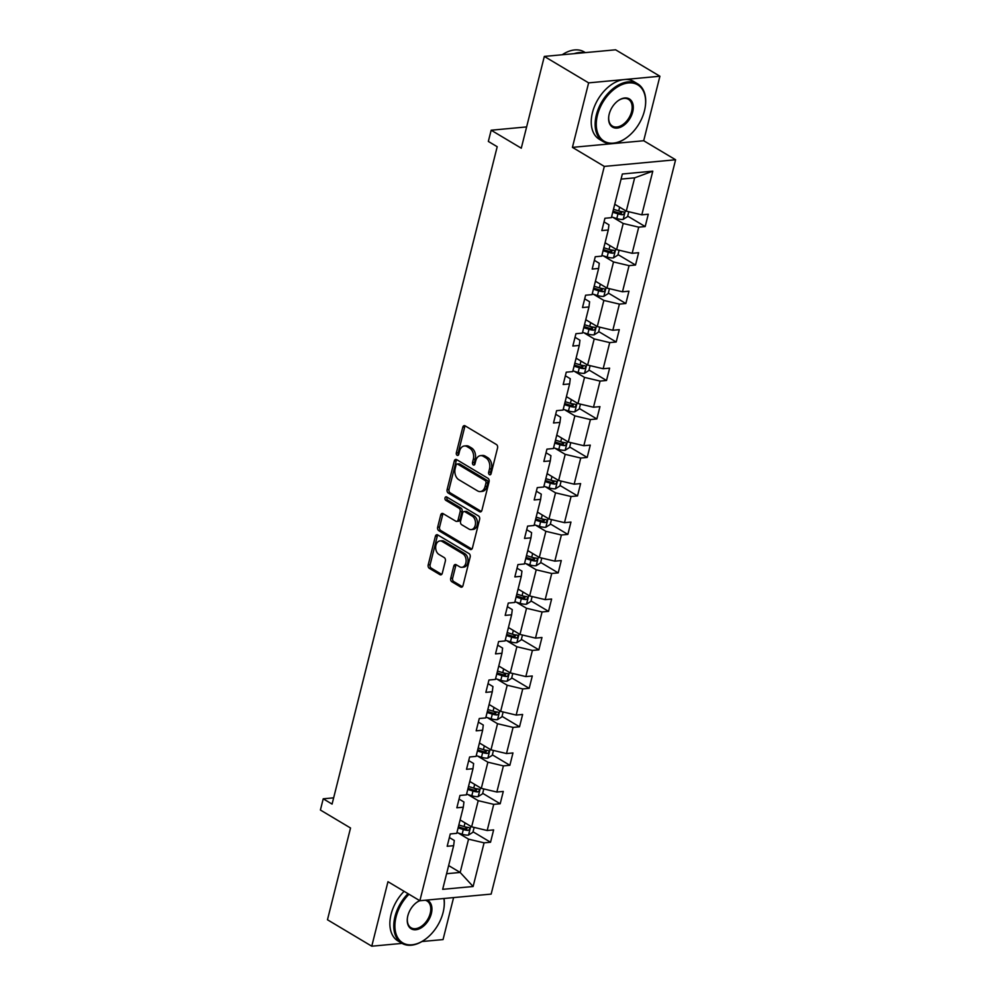 <?xml version="1.0" encoding="UTF-8"?>
<svg xmlns="http://www.w3.org/2000/svg" width="996" height="996" viewBox="0 0 996 996"><rect width="100%" height="100%" fill="white"/><g stroke="black" fill="none" stroke-linecap="round" stroke-linejoin="round"><path stroke-width="1.49" d="M489.447 474.669A1.843 1.282 -95.3 0 0 491.09 473.71L497.552 447.976A2.639 1.83 -95.3 0 0 496.431 444.527L465.12 425.84A2.639 1.83 -95.3 0 0 464.273 425.628A2.639 1.83 -95.3 0 0 462.779 427.222L456.317 452.943A1.843 1.282 -95.3 0 0 458.745 454.4L459.579 451.076A8.454 5.864 -95.3 0 1 464.373 445.984A8.454 5.864 -95.3 0 1 467.099 446.644L469.701 448.2A8.454 5.864 -95.3 0 1 473.324 459.268L472.49 462.605A1.843 1.282 -95.3 0 0 474.918 464.049L475.764 460.725A8.454 5.864 -95.3 0 1 480.545 455.633A8.454 5.864 -95.3 0 1 483.272 456.293L485.874 457.849A8.454 5.864 -95.3 0 1 489.497 468.929L488.663 472.253A1.843 1.282 -95.3 0 0 489.447 474.669M544.326 56.423L615.615 49.8L659.912 76.231L588.624 82.867L544.326 56.423L521.282 148.192L491.165 130.215L488.339 141.432L497.203 146.723L332.079 804.096L323.227 798.804L320.401 810.034L350.53 828L327.472 919.769L371.769 946.2L402.048 943.386M421.943 941.531L443.046 939.577L453.591 897.595M450.727 578.303A2.639 1.83 -95.3 0 0 451.848 581.764L460.638 587.005A2.639 1.83 -95.3 0 0 461.484 587.217A2.639 1.83 -95.3 0 0 462.978 585.623L470.162 557.05A2.639 1.83 -95.3 0 0 469.029 553.602L437.73 534.914A2.639 1.83 -95.3 0 0 436.87 534.703A2.639 1.83 -95.3 0 0 435.377 536.296L428.205 564.869A2.639 1.83 -95.3 0 0 429.326 568.33L439.946 574.655A2.639 1.83 -95.3 0 0 440.792 574.866A2.639 1.83 -95.3 0 0 442.286 573.273L445.361 561.047A2.639 1.83 -95.3 0 0 444.228 557.586L438.962 554.448A7.059 4.905 -95.3 0 1 435.688 546.779A7.059 4.905 -95.3 0 1 439.946 540.94A7.059 4.905 -95.3 0 1 442.224 541.5L462.829 553.788A7.059 4.905 -95.3 0 1 466.103 561.47A7.059 4.905 -95.3 0 1 461.858 567.309A7.059 4.905 -95.3 0 1 459.579 566.749L456.143 564.695A2.639 1.83 -95.3 0 0 455.284 564.495A2.639 1.83 -95.3 0 0 453.79 566.077L450.727 578.303L452.645 578.128A2.639 1.83 -95.3 0 0 453.778 581.589L462.405 586.744M588.624 82.867L572.426 147.371L604.311 166.407L419.864 900.733L387.967 881.697L371.769 946.2M479.549 511.707A2.639 1.83 -95.3 0 0 480.408 511.919A2.639 1.83 -95.3 0 0 481.902 510.326L489.073 481.753A2.639 1.83 -95.3 0 0 487.94 478.292L456.641 459.617A2.639 1.83 -95.3 0 0 455.782 459.405A2.639 1.83 -95.3 0 0 454.288 460.999L447.117 489.571A2.639 1.83 -95.3 0 0 448.25 493.032L479.549 511.707L481.205 511.558M479.611 519.402L472.44 547.974A2.639 1.83 -95.3 0 1 470.946 549.568A2.639 1.83 -95.3 0 1 470.087 549.356L438.788 530.681A2.639 1.83 -95.3 0 1 437.655 527.22L440.73 514.994A2.639 1.83 -95.3 0 1 442.224 513.401A2.639 1.83 -95.3 0 1 443.071 513.612L455.77 521.182A2.639 1.83 -95.3 0 0 456.629 521.394A2.639 1.83 -95.3 0 0 458.123 519.8L460.152 511.695A2.639 1.83 -95.3 0 0 459.032 508.234L445.81 500.341A1.843 1.282 -95.3 0 1 446.656 496.954L478.491 515.94A2.639 1.83 -95.3 0 1 479.611 519.402M449.37 837.549L454.288 840.475L453.641 845.679L447.179 846.276L450.279 833.938L456.741 833.341L463.302 807.196L456.853 807.793L459.953 795.455L466.402 794.858L472.976 768.713L466.514 769.31L469.614 756.985L476.063 756.375L482.637 730.23L476.175 730.827L479.275 718.502L485.737 717.904L492.298 691.747L485.849 692.357L488.949 680.019L495.398 679.421L501.972 653.276L495.51 653.874L498.61 641.536L505.059 640.938L511.633 614.793L505.184 615.391L508.271 603.066L514.733 602.456L521.294 576.311L514.845 576.908L517.945 564.583L524.394 563.985L530.968 537.828L524.506 538.438L527.606 526.1L534.055 525.502L540.629 499.357L534.18 499.955L537.267 487.617L543.729 487.019L550.29 460.874L543.841 461.472L546.941 449.134L553.39 448.536L559.964 422.391L553.502 422.989L556.602 410.663L563.051 410.053L569.625 383.908L563.176 384.518L566.263 372.18L572.725 371.583L579.286 345.438L572.837 346.035L575.937 333.697L582.386 333.1L588.96 306.955L582.498 307.552L585.598 295.214L592.06 294.617L598.621 268.472L592.172 269.069L595.259 256.744L601.721 256.134L608.282 229.989L601.833 230.586L604.933 218.261L611.382 217.663L622.351 174.001L652.791 171.163L641.822 214.825L648.272 214.227L645.184 226.565L638.722 227.163L632.161 253.308L638.61 252.71L635.51 265.036L629.061 265.646L622.488 291.791L628.949 291.193L625.849 303.519L619.4 304.116L612.826 330.274L619.275 329.664L616.188 342.002L609.726 342.599L603.165 368.744L609.614 368.147L606.514 380.484L600.065 381.082L593.492 407.227L599.953 406.629L596.853 418.955L590.404 419.565L583.83 445.71L590.279 445.112L587.192 457.438L580.73 458.036L574.169 484.193L580.618 483.583L577.518 495.921L571.069 496.518L564.495 522.663L570.957 522.066L567.857 534.404L561.395 535.001L554.834 561.146L561.283 560.549L558.196 572.887L551.734 573.484L545.173 599.629L551.622 599.032L548.522 611.357L542.073 611.967L535.499 638.112L541.961 637.502L538.861 649.84L532.399 650.438L525.838 676.583L532.287 675.985L529.187 688.323L522.738 688.921L516.177 715.066L522.626 714.468L519.526 726.806L513.077 727.404L506.503 753.549L512.965 752.951L509.865 765.277L503.403 765.887L496.842 792.032L503.291 791.434L500.191 803.76L493.742 804.357L487.181 830.515L493.63 829.905L490.53 842.243L484.081 842.84L473.112 886.502L442.672 889.328L453.641 845.679M604.311 166.407L675.599 159.771L491.153 894.097L419.864 900.733A15.6 10.01 120.8 0 0 416.44 902.6M467.958 794.559L478.205 800.672L471.643 826.817L460.102 819.932M471.643 826.817L487.181 830.515M478.205 800.672L493.742 804.357M459.044 799.066L463.949 802.004L463.302 807.196M477.619 756.076L487.878 762.189L481.305 788.346L469.763 781.449M481.305 788.346L496.842 792.032M487.878 762.189L503.403 765.887M468.705 760.583L473.623 763.521L472.976 768.713M487.281 717.593L497.539 723.718L490.978 749.864L479.437 742.979M490.978 749.864L506.503 753.549M497.539 723.718L513.077 727.404M478.379 722.112L483.284 725.038L482.637 730.23M496.954 679.11L507.201 685.236L500.639 711.381L489.098 704.496M500.639 711.381L516.177 715.066M507.201 685.236L522.738 688.921M488.04 683.63L492.945 686.555L492.298 691.747M506.615 640.627L516.874 646.753L510.301 672.898L498.759 666.013M510.301 672.898L525.838 676.583M516.874 646.753L532.399 650.438M497.701 645.147L502.619 648.085L501.972 653.276M516.277 602.157L526.535 608.27L519.974 634.415L508.433 627.53M519.974 634.415L535.499 638.112M526.535 608.27L542.073 611.967M507.375 606.664L512.28 609.602L511.633 614.793M525.95 563.674L536.209 569.799L529.635 595.944L518.094 589.059M529.635 595.944L545.173 599.629M536.209 569.799L551.734 573.484M517.036 568.193L521.941 571.119L521.294 576.311M535.611 525.191L545.87 531.316L539.297 557.461L527.768 550.576M539.297 557.461L554.834 561.146M545.87 531.316L561.395 535.001M526.697 529.71L531.615 532.636L530.968 537.828M545.285 486.708L555.531 492.833L548.97 518.978L537.429 512.093M548.97 518.978L564.495 522.663M555.531 492.833L571.069 496.518M536.371 491.227L541.276 494.153L540.629 499.357M554.946 448.237L565.205 454.35L558.632 480.495L547.09 473.61M558.632 480.495L574.169 484.193M565.205 454.35L580.73 458.036M546.032 452.744L550.937 455.682L550.29 460.874M564.608 409.754L574.866 415.867L568.293 442.025L556.764 435.128M568.293 442.025L583.83 445.71M574.866 415.867L590.404 419.565M555.693 414.261L560.611 417.2L559.964 422.391M574.281 371.271L584.528 377.397L577.966 403.542L566.425 396.657M577.966 403.542L593.492 407.227M584.528 377.397L600.065 381.082M565.367 375.791L570.272 378.717L569.625 383.908M583.942 332.789L594.201 338.914L587.628 365.059L576.086 358.174M587.628 365.059L603.165 368.744M594.201 338.914L609.726 342.599M575.028 337.308L579.946 340.234L579.286 345.438M593.604 294.318L603.862 300.431L597.289 326.576L585.76 319.691M597.289 326.576L612.826 330.274M603.862 300.431L619.4 304.116M584.689 298.825L589.607 301.763L588.96 306.955M603.277 255.835L613.524 261.948L606.962 288.093L595.421 281.208M606.962 288.093L622.488 291.791M613.524 261.948L629.061 265.646M594.363 260.342L599.268 263.28L598.621 268.472M612.938 217.352L623.197 223.478L616.624 249.623L605.082 242.738M616.624 249.623L632.161 253.308M623.197 223.478L638.722 227.163M604.024 221.871L608.942 224.797L608.282 229.989M652.791 171.163L634.651 177.836L626.285 211.14L614.756 204.255M626.285 211.14L641.822 214.825M572.426 147.371L643.702 140.735L659.912 76.231M643.702 140.735L675.599 159.771M526.623 126.915L491.165 130.215M333.648 797.833L323.227 798.804M446.594 873.716L460.177 872.459L468.543 839.155L458.285 833.03M448.636 865.574L460.177 872.459L473.112 886.502M634.651 177.836L621.068 179.106M468.543 839.155L484.081 842.84M619.163 211.028L621.716 212.559M627.679 216.12L645.184 226.565M609.49 249.51L612.042 251.029M618.018 254.603L635.51 265.036M599.829 287.993L602.381 289.512M608.357 293.073L625.849 303.519M590.167 326.476L592.72 327.995M598.683 331.556L616.188 342.002M580.494 364.947L583.046 366.478M589.022 370.039L606.514 380.484M570.833 403.43L573.385 404.961M579.361 408.522L596.853 418.955M561.171 441.913L563.724 443.432M569.687 447.005L587.192 457.438M551.498 480.396L554.05 481.915M560.026 485.475L577.518 495.921M541.836 518.879L544.389 520.398M550.365 523.958L567.857 534.404M532.163 557.349L534.728 558.88M540.691 562.441L558.196 572.887M522.502 595.832L525.054 597.351M531.03 600.924L548.522 611.357M512.84 634.315L515.393 635.834M521.356 639.395L538.861 649.84M503.167 672.798L505.719 674.317M511.695 677.878L529.187 688.323M493.506 711.269L496.058 712.8M502.034 716.361L519.526 726.806M483.844 749.751L486.397 751.27M492.36 754.844L509.865 765.277M474.171 788.234L476.723 789.753M482.699 793.326L500.191 803.76M464.51 826.717L467.062 828.236M473.038 831.797L490.53 842.243M490.953 474.096A1.843 1.282 -95.3 0 1 490.592 472.079L491.426 468.743A8.454 5.864 -95.3 0 0 487.803 457.674L485.874 457.849M480.545 455.633L482.462 455.458A8.454 5.864 -95.3 0 1 485.201 456.118L487.803 457.674M464.373 445.984L466.29 445.797A8.454 5.864 -95.3 0 1 469.016 446.469L471.631 448.026A8.454 5.864 -95.3 0 1 475.254 459.094L474.42 462.418A1.843 1.282 -95.3 0 0 474.781 464.447M465.281 425.927A2.639 1.83 -95.3 0 0 464.696 427.047L458.235 452.769A1.843 1.282 -95.3 0 0 458.608 454.799M456.791 459.704A2.639 1.83 -95.3 0 0 456.218 460.824L449.047 489.385A2.639 1.83 -95.3 0 0 450.167 492.846L481.317 511.434M485.973 482.96A1.843 1.282 -95.3 0 0 485.177 480.545L457.699 464.148A1.843 1.282 -95.3 0 0 456.056 465.12L455.172 468.63A8.454 5.864 -95.3 0 0 458.795 479.699L477.582 490.904A8.454 5.864 -95.3 0 0 480.309 491.563A8.454 5.864 -95.3 0 0 485.089 486.471L485.973 482.96L487.891 482.786A1.843 1.282 -95.3 0 0 487.106 480.371L485.177 480.545M457.102 463.999L459.032 463.825A1.843 1.282 -95.3 0 1 459.629 463.962L487.106 480.371M480.309 491.563L482.226 491.389A8.454 5.864 -95.3 0 0 487.019 486.297L485.089 486.471M487.891 482.786L487.019 486.297M471.867 549.082L440.718 530.495L438.788 530.681M443.232 513.699A2.639 1.83 -95.3 0 0 442.66 514.808L439.585 527.033A2.639 1.83 -95.3 0 0 440.718 530.495M456.629 521.394L458.546 521.207A2.639 1.83 -95.3 0 0 460.04 519.626L462.082 511.508A2.639 1.83 -95.3 0 0 460.949 508.047L447.739 500.166L445.81 500.341M447.142 497.241A1.843 1.282 -95.3 0 0 447.739 500.166M468.942 529.05A7.059 4.905 -95.3 0 0 471.233 529.598A7.059 4.905 -95.3 0 0 475.478 523.759A7.059 4.905 -95.3 0 0 472.204 516.09L464.933 511.757A2.639 1.83 -95.3 0 0 464.086 511.558A2.639 1.83 -95.3 0 0 462.592 513.139L460.55 521.257A2.639 1.83 -95.3 0 0 461.683 524.718L468.942 529.05M471.233 529.598L473.15 529.424A7.059 4.905 -95.3 0 0 477.408 523.585A7.059 4.905 -95.3 0 0 474.121 515.916L472.204 516.09M464.086 511.558L466.016 511.371A2.639 1.83 -95.3 0 1 466.863 511.583L474.121 515.916M456.293 564.794A2.639 1.83 -95.3 0 0 455.72 565.902L452.645 578.128M461.858 567.309L463.787 567.122A7.059 4.905 -95.3 0 0 468.033 561.283A7.059 4.905 -95.3 0 0 464.759 553.614L462.829 553.788M439.946 540.94L441.863 540.766A7.059 4.905 -95.3 0 1 444.141 541.314L464.759 553.614M437.879 535.001A2.639 1.83 -95.3 0 0 437.306 536.122L430.123 564.695A2.639 1.83 -95.3 0 0 431.256 568.143L441.714 574.393M616.038 205.014L614.669 204.591M628.787 211.737L627.567 216.605L623.085 219.419A7.134 2.316 -165.9 0 1 616.798 218.547L611.569 216.929M612.752 212.248L617.981 213.866A7.134 2.316 14.1 0 0 622.6 214.738C624.629 213.791 624.878 212.808 623.347 211.787A7.134 2.316 -165.9 0 1 618.715 210.903L613.486 209.285M622.064 211.65L620.06 213.219A3.635 1.183 -165.9 0 1 618.802 212.907L613.026 211.127M644.449 110.842A32.818 21.053 120.8 0 0 645.284 106.597A32.818 21.053 120.8 0 0 626.82 83.166A32.818 21.053 120.8 0 0 597.451 115.212A32.818 21.053 120.8 0 0 602.891 140.361A32.818 21.053 120.8 0 0 626.845 137.498A32.818 21.053 120.8 0 0 644.449 110.842M626.658 137.635A33.627 21.563 -59.2 0 1 626.459 137.784A33.627 21.563 -59.2 0 1 603.19 141.581A33.627 21.563 -59.2 0 1 596.343 114.951A33.627 21.563 -59.2 0 1 637.652 83.838A33.627 21.563 -59.2 0 1 645.358 106.124A33.627 21.563 -59.2 0 1 645.321 106.36M632.697 111.938A16.409 10.52 -59.2 0 1 618.018 127.961A16.409 10.52 -59.2 0 1 608.78 116.246A16.409 10.52 -59.2 0 1 609.203 114.117A16.409 10.52 -59.2 0 1 618.006 100.795A16.409 10.52 -59.2 0 1 629.982 99.351A16.409 10.52 -59.2 0 1 632.697 111.938M608.817 115.997A15.6 10.01 120.8 0 0 612.428 126.106A15.6 10.01 120.8 0 0 631.589 111.664A15.6 10.01 120.8 0 0 628.414 99.314A15.6 10.01 120.8 0 0 617.806 100.932M562.192 54.768A33.627 21.563 -59.2 0 1 584.142 51.904L585.337 52.614M574.107 53.66A33.627 21.563 -59.2 0 1 583.756 52.763M603.19 141.581L599.293 139.253A33.627 21.563 -59.2 0 1 592.446 112.623A33.627 21.563 -59.2 0 1 633.755 81.51L637.652 83.838M409.007 894.246A32.818 21.053 120.8 0 0 396.084 916.88A32.818 21.053 120.8 0 0 401.525 942.042A32.818 21.053 120.8 0 0 425.479 939.166A32.818 21.053 120.8 0 0 443.083 912.51A32.818 21.053 120.8 0 0 443.917 908.265A32.818 21.053 120.8 0 0 443.867 898.492M425.292 939.303A33.627 21.563 -59.2 0 1 425.093 939.452A33.627 21.563 -59.2 0 1 401.824 943.249A33.627 21.563 -59.2 0 1 394.976 916.619A33.627 21.563 -59.2 0 1 407.999 893.649M444.042 898.479A33.627 21.563 -59.2 0 1 443.992 907.792A33.627 21.563 -59.2 0 1 443.955 908.028M426.886 900.073A16.409 10.52 -59.2 0 1 431.343 913.606A16.409 10.52 -59.2 0 1 416.652 929.629A16.409 10.52 -59.2 0 1 407.414 917.914A16.409 10.52 -59.2 0 1 407.837 915.785A16.409 10.52 -59.2 0 1 416.639 902.463A16.409 10.52 -59.2 0 1 419.727 900.645M407.451 917.665A15.6 10.01 120.8 0 0 411.062 927.774A15.6 10.01 120.8 0 0 430.222 913.344A15.6 10.01 120.8 0 0 427.047 900.982A15.6 10.01 120.8 0 0 425.192 900.235M401.824 943.249L397.927 940.921A33.627 21.563 -59.2 0 1 391.079 914.291A33.627 21.563 -59.2 0 1 404.102 891.32M606.365 243.497L604.995 243.074M619.126 250.208L617.894 255.076L613.424 257.902A7.134 2.316 -165.9 0 1 607.137 257.03L601.908 255.412M603.078 250.718L608.307 252.337A7.134 2.316 14.1 0 0 612.938 253.221C614.955 252.274 615.204 251.278 613.685 250.257A7.134 2.316 -165.9 0 1 609.054 249.386L603.825 247.767M612.403 250.133L610.386 251.702A3.635 1.183 -165.9 0 1 609.141 251.39L603.364 249.598M596.704 281.98L595.334 281.557M609.452 288.691L608.232 293.559L603.763 296.385A7.134 2.316 -165.9 0 1 597.463 295.513L592.234 293.882M593.417 289.201L598.646 290.82A7.134 2.316 14.1 0 0 603.277 291.704C605.294 290.757 605.543 289.761 604.012 288.74A7.134 2.316 -165.9 0 1 599.393 287.856L594.164 286.238M602.729 288.616L600.725 290.185A3.635 1.183 -165.9 0 1 599.48 289.873L593.691 288.081M587.042 320.463L585.673 320.04M599.791 327.174L598.571 332.042L594.089 334.868A7.134 2.316 -165.9 0 1 587.802 333.984L582.573 332.365M583.743 327.684L588.985 329.303A7.134 2.316 14.1 0 0 593.604 330.186C595.633 329.228 595.882 328.244 594.351 327.223A7.134 2.316 -165.9 0 1 589.719 326.339L584.49 324.721M593.068 327.086L591.051 328.655A3.635 1.183 -165.9 0 1 589.806 328.356L584.03 326.564M577.369 358.934L575.999 358.51M590.118 365.656L588.897 370.524L584.428 373.338A7.134 2.316 -165.9 0 1 578.141 372.467L572.912 370.848M574.082 366.167L579.311 367.785A7.134 2.316 14.1 0 0 583.942 368.657C585.959 367.711 586.208 366.727 584.689 365.706A7.134 2.316 -165.9 0 1 580.058 364.822L574.829 363.204M583.407 365.569L581.39 367.138A3.635 1.183 -165.9 0 1 580.145 366.827L574.368 365.046M567.708 397.416L566.338 396.993M580.456 404.127L579.236 408.995L574.767 411.821A7.134 2.316 -165.9 0 1 568.467 410.95L563.238 409.331M564.421 404.637L569.65 406.256A7.134 2.316 14.1 0 0 574.281 407.14C576.298 406.194 576.547 405.21 575.016 404.177A7.134 2.316 -165.9 0 1 570.397 403.305L565.155 401.687M573.733 404.052L571.729 405.621A3.635 1.183 -165.9 0 1 570.484 405.31L564.695 403.517M558.046 435.899L556.677 435.476M570.795 442.61L569.575 447.478L565.093 450.304A7.134 2.316 -165.9 0 1 558.806 449.433L553.577 447.814M554.747 443.12L559.976 444.739A7.134 2.316 14.1 0 0 564.608 445.623C566.637 444.677 566.886 443.681 565.355 442.66A7.134 2.316 -165.9 0 1 560.723 441.776L555.494 440.157M564.072 442.535L562.055 444.104A3.635 1.183 -165.9 0 1 560.81 443.793L555.033 442M548.373 474.382L547.003 473.959M561.122 481.093L559.901 485.961L555.432 488.787A7.134 2.316 -165.9 0 1 549.145 487.903L543.916 486.285M545.086 481.603L550.315 483.222A7.134 2.316 14.1 0 0 554.946 484.106C556.963 483.147 557.212 482.164 555.693 481.143A7.134 2.316 -165.9 0 1 551.062 480.259L545.833 478.64M554.399 481.006L552.394 482.574A3.635 1.183 -165.9 0 1 551.149 482.276L545.372 480.483M538.712 512.865L537.342 512.43M551.46 519.576L550.24 524.444L545.771 527.27A7.134 2.316 -165.9 0 1 539.471 526.386L534.242 524.768M535.425 520.086L540.654 521.705A7.134 2.316 14.1 0 0 545.285 522.576C547.302 521.63 547.551 520.647 546.02 519.626A7.134 2.316 -165.9 0 1 541.388 518.742L536.159 517.123M544.737 519.489L542.733 521.057A3.635 1.183 -165.9 0 1 541.475 520.759L535.699 518.966M529.05 551.336L527.681 550.913M541.799 558.046L540.579 562.914L536.097 565.74A7.134 2.316 -165.9 0 1 529.81 564.869L524.581 563.25M525.751 558.557L530.98 560.188A7.134 2.316 14.1 0 0 535.611 561.059C537.641 560.113 537.877 559.13 536.358 558.096A7.134 2.316 -165.9 0 1 531.727 557.225L526.498 555.606M535.076 557.972L533.059 559.54A3.635 1.183 -165.9 0 1 531.814 559.229L526.037 557.449M519.377 589.819L518.007 589.395M532.125 596.529L530.905 601.397L526.436 604.223A7.134 2.316 -165.9 0 1 520.149 603.352L514.907 601.733M516.09 597.04L521.319 598.658A7.134 2.316 14.1 0 0 525.95 599.542C527.967 598.596 528.216 597.6 526.697 596.579A7.134 2.316 -165.9 0 1 522.066 595.708L516.837 594.077M525.402 596.455L523.398 598.023A3.635 1.183 -165.9 0 1 522.153 597.712L516.376 595.919M509.715 628.302L508.346 627.878M522.464 635.012L521.244 639.88L516.762 642.706A7.134 2.316 -165.9 0 1 510.475 641.822L505.246 640.204M506.429 635.523L511.658 637.141A7.134 2.316 14.1 0 0 516.277 638.025C518.306 637.067 518.555 636.083 517.024 635.062A7.134 2.316 -165.9 0 1 512.392 634.178L507.163 632.56M515.741 634.938L513.737 636.506A3.635 1.183 -165.9 0 1 512.479 636.195L506.703 634.402M500.054 666.785L498.685 666.361M512.803 673.495L511.571 678.363L507.101 681.189A7.134 2.316 -165.9 0 1 500.814 680.305L495.585 678.687M496.755 674.006L501.984 675.624A7.134 2.316 14.1 0 0 506.615 676.508C508.645 675.549 508.881 674.566 507.362 673.545A7.134 2.316 -165.9 0 1 502.731 672.661L497.502 671.043M506.08 673.408L504.063 674.977A3.635 1.183 -165.9 0 1 502.818 674.678L497.041 672.885M490.381 705.255L489.011 704.832M503.129 711.978L501.909 716.846L497.44 719.66A7.134 2.316 -165.9 0 1 491.14 718.788L485.911 717.17M487.094 712.489L492.323 714.107A7.134 2.316 14.1 0 0 496.954 714.979C498.971 714.032 499.22 713.049 497.689 712.028A7.134 2.316 -165.9 0 1 493.07 711.144L487.841 709.526M496.406 711.891L494.402 713.46A3.635 1.183 -165.9 0 1 493.157 713.148L487.38 711.368M480.719 743.738L479.35 743.315M493.468 750.449L492.248 755.317L487.766 758.143A7.134 2.316 -165.9 0 1 481.479 757.271L476.25 755.653M477.433 750.959L482.662 752.578A7.134 2.316 14.1 0 0 487.281 753.462C489.31 752.515 489.559 751.532 488.028 750.498A7.134 2.316 -165.9 0 1 483.396 749.627L478.167 748.008M486.745 750.374L484.741 751.943A3.635 1.183 -165.9 0 1 483.483 751.631L477.707 749.839M471.058 782.221L469.689 781.798M483.807 788.932L482.574 793.8L478.105 796.626A7.134 2.316 -165.9 0 1 471.818 795.754L466.589 794.136M467.759 789.442L472.988 791.061A7.134 2.316 14.1 0 0 477.619 791.945C479.636 790.998 479.885 790.002 478.366 788.981A7.134 2.316 -165.9 0 1 473.735 788.097L468.506 786.479M477.084 788.857L475.067 790.426A3.635 1.183 -165.9 0 1 473.822 790.114L468.045 788.322M461.385 820.704L460.015 820.281M474.133 827.415L472.913 832.283L468.444 835.109A7.134 2.316 -165.9 0 1 462.144 834.225L456.915 832.606M458.098 827.925L463.327 829.543A7.134 2.316 14.1 0 0 467.958 830.427C469.975 829.469 470.224 828.485 468.693 827.464A7.134 2.316 -165.9 0 1 464.074 826.58L458.845 824.962M467.41 827.327L465.406 828.896A3.635 1.183 -165.9 0 1 464.161 828.597L458.384 826.805M491.426 468.743L489.497 468.929M485.201 456.118L483.272 456.293M474.42 462.418L472.49 462.605M475.254 459.094L473.324 459.268M471.631 448.026L469.701 448.2M469.016 446.469L467.099 446.644M458.235 452.769L456.317 452.943M464.696 427.047L462.779 427.222M490.592 472.079L488.663 472.253M450.167 492.846L448.25 493.032M449.047 489.385L447.117 489.571M456.218 460.824L454.288 460.999M459.629 463.962L457.699 464.148M471.743 549.207L470.087 549.356M439.585 527.033L437.655 527.22M442.66 514.808L440.73 514.994M460.04 519.626L458.123 519.8M462.082 511.508L460.152 511.695M460.949 508.047L459.032 508.234M466.863 511.583L464.933 511.757M455.72 565.902L453.79 566.077M444.141 541.314L442.224 541.5M441.589 574.505L439.946 574.655M431.256 568.143L429.326 568.33M430.123 564.695L428.205 564.869M437.306 536.122L435.377 536.296M462.293 586.856L460.638 587.005M453.778 581.589L451.848 581.764M623.197 219.357L625.401 210.604M618.715 210.903L619.649 207.18M616.798 218.547L617.981 213.866M620.06 213.219L622.6 214.738M613.536 257.839L615.727 249.087M609.054 249.386L609.988 245.663M607.137 257.03L608.307 252.337M610.386 251.702L612.938 253.221M603.875 296.31L606.066 287.57M599.393 287.856L600.327 284.134M597.463 295.513L598.646 290.82M600.725 290.185L603.277 291.704M594.201 334.793L596.405 326.053M589.719 326.339L590.653 322.617M587.802 333.984L588.985 329.303M591.051 328.655L593.604 330.186M584.54 373.276L586.731 364.524M580.058 364.822L580.992 361.1M578.141 372.467L579.311 367.785M581.39 367.138L583.942 368.657M574.879 411.759L577.07 403.007M570.397 403.305L571.331 399.583M568.467 410.95L569.65 406.256M571.729 405.621L574.281 407.14M565.205 450.229L567.409 441.489M560.723 441.776L561.657 438.053M558.806 449.433L559.976 444.739M562.055 444.104L564.608 445.623M555.544 488.712L557.735 479.972M551.062 480.259L551.996 476.536M549.145 487.903L550.315 483.222M552.394 482.574L554.946 484.106M545.883 527.195L548.074 518.443M541.388 518.742L542.334 515.019M539.471 526.386L540.654 521.705M542.733 521.057L545.285 522.576M536.209 565.678L538.413 556.926M531.727 557.225L532.661 553.502M529.81 564.869L530.98 560.188M533.059 559.54L535.611 561.059M526.548 604.149L528.739 595.409M522.066 595.708L523 591.985M520.149 603.352L521.319 598.658M523.398 598.023L525.95 599.542M516.887 642.632L519.078 633.892M512.392 634.178L513.338 630.456M510.475 641.822L511.658 637.141M513.737 636.506L516.277 638.025M507.213 681.115L509.417 672.362M502.731 672.661L503.665 668.938M500.814 680.305L501.984 675.624M504.063 674.977L506.615 676.508M497.552 719.598L499.743 710.845M493.07 711.144L494.004 707.421M491.14 718.788L492.323 714.107M494.402 713.46L496.954 714.979M487.878 758.081L490.082 749.328M483.396 749.627L484.342 745.904M481.479 757.271L482.662 752.578M484.741 751.943L487.281 753.462M478.217 796.551L480.421 787.811M473.735 788.097L474.669 784.375M471.818 795.754L472.988 791.061M475.067 790.426L477.619 791.945M468.556 835.034L470.747 826.294M464.074 826.58L465.008 822.858M462.144 834.225L463.327 829.543M465.406 828.896L467.958 830.427"/></g></svg>

